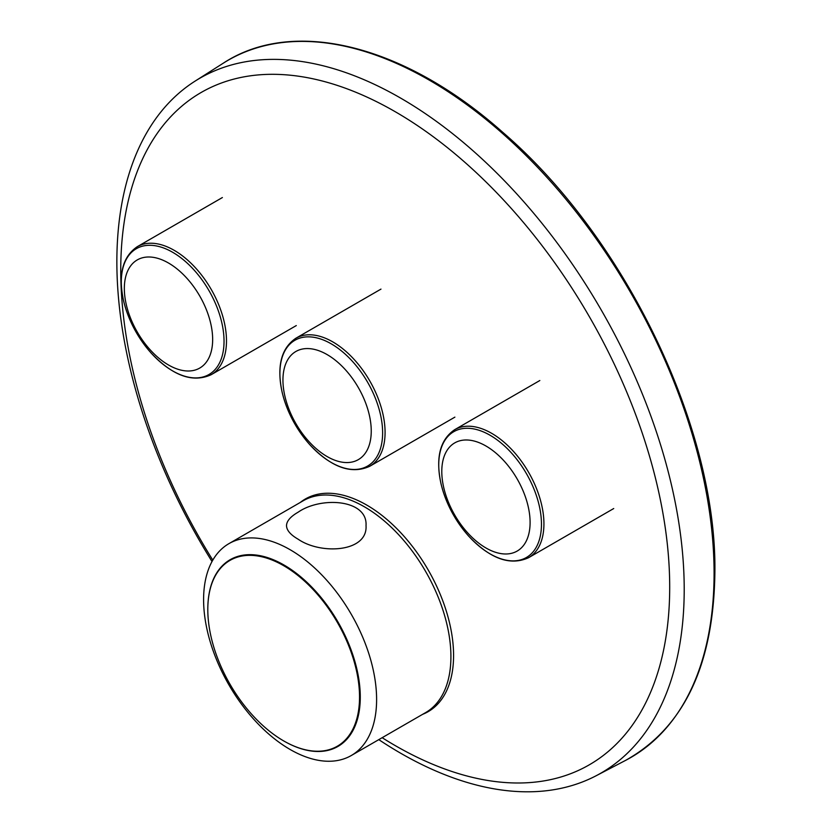 <?xml version="1.0" encoding="UTF-8"?>
<svg xmlns="http://www.w3.org/2000/svg" width="832" height="832" viewBox="0 0 832 832"><rect width="100%" height="100%" fill="white"/><g stroke="black" fill="none" stroke-linecap="round" stroke-linejoin="round"><path stroke-width="1.25" d="M359.538 697.102A107.297 61.953 60 0 1 337.314 746.221A107.297 61.953 60 0 1 283.67 740.906A107.297 61.953 60 0 1 213.574 646.35A107.297 61.953 60 0 1 230.017 560.373A107.297 61.953 60 0 1 312.707 589.118A107.297 61.953 60 0 1 359.538 697.102M298.158 539.219C290.534 534.81 286.645 530.296 286.51 525.658C286.634 521.061 290.514 516.568 298.158 512.179C320.986 496.278 367.765 499.242 366.028 525.658C367.817 552.219 320.913 554.954 298.158 539.219M290.098 549.702A122.335 70.626 60 0 1 370.022 657.498A122.335 70.626 60 0 1 351.27 755.529A122.335 70.626 60 0 1 228.935 684.902A122.335 70.626 60 0 1 228.935 543.639A122.335 70.626 60 0 1 290.098 549.702M207.906 604.885A107.806 62.244 60 0 1 284.055 565.053A107.806 62.244 60 0 1 360.256 694.959A107.806 62.244 60 0 1 287.706 743.111M228.935 543.639L303.243 500.739A122.335 70.626 60 0 1 364.406 506.802A122.335 70.626 60 0 1 444.33 614.598A122.335 70.626 60 0 1 425.578 712.629L351.27 755.529M300.279 502.445A122.793 70.897 60 0 1 305.354 498.992A122.793 70.897 60 0 1 428.147 569.889A122.793 70.897 60 0 1 428.147 711.672A122.793 70.897 60 0 1 422.614 714.334M454.719 442.905A62.442 36.046 60 0 1 528.59 508.404A62.442 36.046 60 0 1 474.51 539.625A62.442 36.046 60 0 1 454.719 442.905M454.709 429.666L539.822 380.526L454.709 429.666C439.972 439.691 435.417 457.777 441.043 483.912C445.817 503.225 454.99 520.593 468.572 536.026C490.194 558.854 510.203 566.072 528.622 557.679A73.913 42.671 -120 0 0 528.622 472.337A73.913 42.671 -120 0 0 454.709 429.666M295.87 351.489A62.442 36.046 60 0 1 369.741 416.988A62.442 36.046 60 0 1 315.671 448.209A62.442 36.046 60 0 1 295.87 351.489M295.859 338.25L380.973 289.11L295.859 338.25C281.133 348.275 276.578 366.361 282.194 392.506C286.967 411.809 296.15 429.177 309.733 444.61C331.344 467.438 351.364 474.656 369.772 466.263A73.913 42.671 -120 0 0 369.772 380.921A73.913 42.671 -120 0 0 295.859 338.25M199.722 368.077A62.442 36.046 60 0 1 125.85 302.578A62.442 36.046 60 0 1 179.93 271.357A62.442 36.046 60 0 1 199.722 368.077M211.182 374.702L296.296 325.572L211.182 374.702A73.913 42.671 -120 0 0 211.182 289.359A73.913 42.671 -120 0 0 137.27 246.688L137.27 246.688C122.543 256.714 117.988 274.799 123.604 300.945C128.378 320.258 137.561 337.626 151.143 353.049C172.754 375.877 192.774 383.094 211.182 374.702M212.014 561.517A401.17 231.618 60 0 1 195.062 81.13A401.17 231.618 60 0 1 400.535 98.041A401.17 231.618 60 0 1 684.206 589.368A401.17 231.618 60 0 1 596.107 775.767A401.17 231.618 60 0 1 378.799 739.638M382.158 737.693A388.159 224.11 -120 0 0 669.698 587.122A388.159 224.11 -120 0 0 282.838 74.62A388.159 224.11 -120 0 0 212.794 560.134M526.417 557.482A72.634 41.933 -120 0 0 526.417 473.606A72.634 41.933 -120 0 0 453.783 431.673A72.634 41.933 -120 0 0 453.783 515.538A72.634 41.933 -120 0 0 526.417 557.482M528.622 557.679L613.725 508.539M367.578 466.066A72.634 41.933 -120 0 0 367.578 382.19A72.634 41.933 -120 0 0 294.934 340.257A72.634 41.933 -120 0 0 294.934 424.133A72.634 41.933 -120 0 0 367.578 466.066M369.772 466.263L454.886 417.134M136.344 248.695A72.634 41.933 -120 0 0 136.344 332.571A72.634 41.933 -120 0 0 208.988 374.504A72.634 41.933 -120 0 0 208.988 290.628A72.634 41.933 -120 0 0 136.344 248.695M714.085 573.279A402.594 232.44 -120 0 0 535.09 164.715A402.594 232.44 -120 0 0 223.194 63.242C293.457 17.066 404.539 44.928 502.445 132.038C624.853 237.058 716.955 427.783 714.886 572.208C713.69 664.976 683.946 727.688 625.664 760.344A402.594 232.44 -120 0 0 714.085 573.279M137.27 246.688L222.383 197.548M596.107 775.767L625.664 760.344M195.062 81.13L223.194 63.242"/></g></svg>
